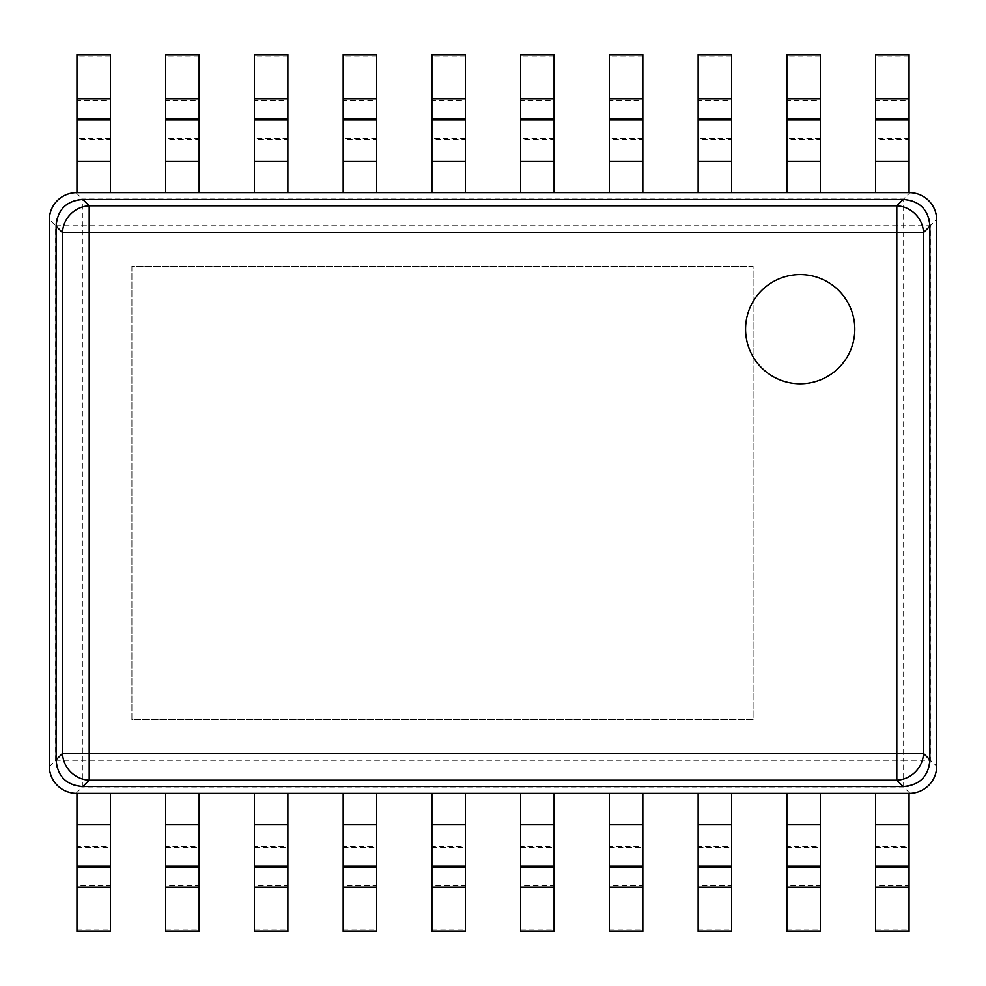 <?xml version="1.0" encoding="UTF-8"?>
<svg xmlns="http://www.w3.org/2000/svg" width="986" height="986" viewBox="0 0 986 986"><rect width="100%" height="100%" fill="white"/><g stroke="black" fill="none" stroke-linecap="round" stroke-linejoin="round"><path stroke-width="0.74" stroke-dasharray="4.93 3.7" d="M936.688 766.64C934.901 782.637 925.99 791.548 909.992 793.348L76.008 793.348C60.01 791.548 51.099 782.637 49.312 766.64L49.312 219.36C51.099 203.362 60.01 194.452 76.008 192.652L909.992 192.652L903.632 199.012L903.632 225.72L930.34 225.72L930.34 760.28L903.632 760.28L903.632 786.988A27.3 26.154 135 0 0 930.34 760.28L936.7 766.048L936.688 219.36C934.901 203.362 925.99 194.452 909.992 192.652M49.312 766.64L55.66 760.28L55.66 225.72L82.368 225.72L82.368 199.012L903.632 199.012A27.3 26.154 45 0 1 930.34 225.72L936.688 219.36M131.902 266.368L131.902 719.632L753.082 719.632L753.082 266.368L131.902 266.368L131.902 719.632L753.082 719.632L753.082 266.368L131.902 266.368L131.902 719.632L753.082 719.632L753.082 266.368L131.902 266.368L131.902 719.632L753.082 719.632L753.082 266.368L131.902 266.368M76.008 793.348L82.368 786.988L82.368 225.72L903.632 225.72L903.632 760.28L55.66 760.28A27.3 26.154 -135 0 0 82.368 786.988L903.632 786.988L909.992 793.348M745.564 329.176A54.612 54.612 0 0 1 800.176 274.564A54.612 54.612 0 0 1 854.788 329.176A54.612 54.612 0 0 1 800.176 383.776A54.612 54.612 0 0 1 745.564 329.176M909.055 139.494L909.055 100.276L875.605 100.276L875.605 192.652L909.055 192.652L909.055 139.494L875.605 139.494M909.055 54.748L909.055 100.276M875.605 54.748L875.605 100.276M909.055 56.128L875.605 56.128M820.315 139.494L820.315 100.276L786.865 100.276L786.865 192.652L820.315 192.652L820.315 139.494L786.865 139.494M820.315 54.748L820.315 100.276M786.865 54.748L786.865 100.276M820.315 56.128L786.865 56.128M731.575 139.494L731.575 100.276L698.125 100.276L698.125 192.652L731.575 192.652L731.575 139.494L698.125 139.494M731.575 54.748L731.575 100.276M698.125 54.748L698.125 100.276M731.575 56.128L698.125 56.128M642.835 139.494L642.835 100.276L609.385 100.276L609.385 192.652L642.835 192.652L642.835 139.494L609.385 139.494M642.835 54.748L642.835 100.276M609.385 54.748L609.385 100.276M642.835 56.128L609.385 56.128M554.095 139.494L554.095 100.276L520.645 100.276L520.645 192.652L554.095 192.652L554.095 139.494L520.645 139.494M554.095 54.748L554.095 100.276M520.645 54.748L520.645 100.276M554.095 56.128L520.645 56.128M465.355 139.494L465.355 100.276L431.905 100.276L431.905 192.652L465.355 192.652L465.355 139.494L431.905 139.494M465.355 54.748L465.355 100.276M431.905 54.748L431.905 100.276M465.355 56.128L431.905 56.128M376.615 139.494L376.615 100.276L343.165 100.276L343.165 192.652L376.615 192.652L376.615 139.494L343.165 139.494M376.615 54.748L376.615 100.276M343.165 54.748L343.165 100.276M376.615 56.128L343.165 56.128M287.875 139.494L287.875 100.276L254.425 100.276L254.425 192.652L287.875 192.652L287.875 139.494L254.425 139.494M287.875 54.748L287.875 100.276M254.425 54.748L254.425 100.276M287.875 56.128L254.425 56.128M199.135 139.494L199.135 100.276L165.685 100.276L165.685 192.652L199.135 192.652L199.135 139.494L165.685 139.494M199.135 54.748L199.135 100.276M165.685 54.748L165.685 100.276M199.135 56.128L165.685 56.128M110.395 139.494L110.395 100.276L76.945 100.276L76.945 192.652L110.395 192.652L110.395 139.494L76.945 139.494M110.395 54.748L110.395 100.276M76.945 54.748L76.945 100.276M110.395 56.128L76.945 56.128M875.605 846.506L875.605 885.724L909.055 885.724L909.055 793.348L875.605 793.348L875.605 846.506L909.055 846.506M875.605 931.252L875.605 885.724M909.055 931.252L909.055 885.724M875.605 929.872L909.055 929.872M786.865 846.506L786.865 885.724L820.315 885.724L820.315 793.348L786.865 793.348L786.865 846.506L820.315 846.506M786.865 931.252L786.865 885.724M820.315 931.252L820.315 885.724M786.865 929.872L820.315 929.872M698.125 846.506L698.125 885.724L731.575 885.724L731.575 793.348L698.125 793.348L698.125 846.506L731.575 846.506M698.125 931.252L698.125 885.724M731.575 931.252L731.575 885.724M698.125 929.872L731.575 929.872M609.385 846.506L609.385 885.724L642.835 885.724L642.835 793.348L609.385 793.348L609.385 846.506L642.835 846.506M609.385 931.252L609.385 885.724M642.835 931.252L642.835 885.724M609.385 929.872L642.835 929.872M520.645 846.506L520.645 885.724L554.095 885.724L554.095 793.348L520.645 793.348L520.645 846.506L554.095 846.506M520.645 931.252L520.645 885.724M554.095 931.252L554.095 885.724M520.645 929.872L554.095 929.872M431.905 846.506L431.905 885.724L465.355 885.724L465.355 793.348L431.905 793.348L431.905 846.506L465.355 846.506M431.905 931.252L431.905 885.724M465.355 931.252L465.355 885.724M431.905 929.872L465.355 929.872M343.165 846.506L343.165 885.724L376.615 885.724L376.615 793.348L343.165 793.348L343.165 846.506L376.615 846.506M343.165 931.252L343.165 885.724M376.615 931.252L376.615 885.724M343.165 929.872L376.615 929.872M254.425 846.506L254.425 885.724L287.875 885.724L287.875 793.348L254.425 793.348L254.425 846.506L287.875 846.506M254.425 931.252L254.425 885.724M287.875 931.252L287.875 885.724M254.425 929.872L287.875 929.872M165.685 846.506L165.685 885.724L199.135 885.724L199.135 793.348L165.685 793.348L165.685 846.506L199.135 846.506M165.685 931.252L165.685 885.724M199.135 931.252L199.135 885.724M165.685 929.872L199.135 929.872M76.945 846.506L76.945 885.724L110.395 885.724L110.395 793.348L76.945 793.348L76.945 846.506L110.395 846.506M76.945 931.252L76.945 885.724M110.395 931.252L110.395 885.724M76.945 929.872L110.395 929.872M76.008 192.652L82.368 199.012A27.3 26.154 -45 0 0 55.66 225.72L49.312 219.36M909.055 138.706L875.605 138.706M909.055 161.174L875.605 161.174M820.315 138.706L786.865 138.706M820.315 161.174L786.865 161.174M731.575 138.706L698.125 138.706M731.575 161.174L698.125 161.174M642.835 138.706L609.385 138.706M642.835 161.174L609.385 161.174M554.095 138.706L520.645 138.706M554.095 161.174L520.645 161.174M465.355 138.706L431.905 138.706M465.355 161.174L431.905 161.174M376.615 138.706L343.165 138.706M376.615 161.174L343.165 161.174M287.875 138.706L254.425 138.706M287.875 161.174L254.425 161.174M199.135 138.706L165.685 138.706M199.135 161.174L165.685 161.174M110.395 138.706L76.945 138.706M110.395 161.174L76.945 161.174M875.605 847.294L909.055 847.294M875.605 824.826L909.055 824.826M786.865 847.294L820.315 847.294M786.865 824.826L820.315 824.826M698.125 847.294L731.575 847.294M698.125 824.826L731.575 824.826M609.385 847.294L642.835 847.294M609.385 824.826L642.835 824.826M520.645 847.294L554.095 847.294M520.645 824.826L554.095 824.826M431.905 847.294L465.355 847.294M431.905 824.826L465.355 824.826M343.165 847.294L376.615 847.294M343.165 824.826L376.615 824.826M254.425 847.294L287.875 847.294M254.425 824.826L287.875 824.826M165.685 847.294L199.135 847.294M165.685 824.826L199.135 824.826M76.945 847.294L110.395 847.294M76.945 824.826L110.395 824.826"/><path stroke-width="1.48" d="M745.564 329.176A54.612 54.612 0 0 1 800.176 274.564A54.612 54.612 0 0 1 854.788 329.176A54.612 54.612 0 0 1 800.176 383.776A54.612 54.612 0 0 1 745.564 329.176M89.196 753.464L89.196 780.172L896.804 780.172L896.804 232.536L89.196 232.536L89.196 753.464L923.512 753.464A27.3 26.154 135 0 1 896.804 780.172L903.164 786.52L82.836 786.52C66.296 785.25 57.398 776.352 56.128 759.812L62.488 753.464L89.196 753.464M56.128 759.812L56.128 226.188C57.398 209.648 66.296 200.75 82.836 199.48L903.164 199.48C919.704 200.75 928.602 209.648 929.872 226.188L923.512 232.536L896.804 232.536L896.804 205.827A27.3 26.154 45 0 1 923.512 232.536L923.512 753.464L929.872 759.812C928.602 776.352 919.704 785.25 903.164 786.52M76.6 192.652L909.4 192.652A27.3 27.3 0 0 1 936.7 219.952L936.7 766.048A27.3 27.3 0 0 1 909.4 793.348L76.6 793.348A27.3 27.3 0 0 1 49.3 766.048L49.3 219.952A27.3 27.3 0 0 1 76.6 192.652M929.872 759.812L929.872 226.188M56.128 226.188L62.488 232.536A27.3 26.154 -45 0 1 89.196 205.827L89.196 232.536L62.488 232.536L62.488 753.464A27.3 26.154 -135 0 0 89.196 780.172L82.836 786.52M875.605 161.174L875.605 192.652L909.055 192.652L909.055 161.174L875.605 161.174L875.605 54.748L909.055 54.748L909.055 161.174M786.865 161.174L786.865 192.652L820.315 192.652L820.315 161.174L786.865 161.174L786.865 54.748L820.315 54.748L820.315 161.174M698.125 161.174L698.125 192.652L731.575 192.652L731.575 161.174L698.125 161.174L698.125 54.748L731.575 54.748L731.575 161.174M609.385 161.174L609.385 192.652L642.835 192.652L642.835 161.174L609.385 161.174L609.385 54.748L642.835 54.748L642.835 161.174M520.645 161.174L520.645 192.652L554.095 192.652L554.095 161.174L520.645 161.174L520.645 54.748L554.095 54.748L554.095 161.174M431.905 161.174L431.905 192.652L465.355 192.652L465.355 161.174L431.905 161.174L431.905 54.748L465.355 54.748L465.355 161.174M343.165 161.174L343.165 192.652L376.615 192.652L376.615 161.174L343.165 161.174L343.165 54.748L376.615 54.748L376.615 161.174M254.425 161.174L254.425 192.652L287.875 192.652L287.875 161.174L254.425 161.174L254.425 54.748L287.875 54.748L287.875 161.174M165.685 161.174L165.685 192.652L199.135 192.652L199.135 161.174L165.685 161.174L165.685 54.748L199.135 54.748L199.135 161.174M76.945 161.174L76.945 192.652L110.395 192.652L110.395 161.174L76.945 161.174L76.945 54.748L110.395 54.748L110.395 161.174M909.055 824.826L909.055 793.348L875.605 793.348L875.605 824.826L909.055 824.826L909.055 931.252L875.605 931.252L875.605 824.826M820.315 824.826L820.315 793.348L786.865 793.348L786.865 824.826L820.315 824.826L820.315 931.252L786.865 931.252L786.865 824.826M731.575 824.826L731.575 793.348L698.125 793.348L698.125 824.826L731.575 824.826L731.575 931.252L698.125 931.252L698.125 824.826M642.835 824.826L642.835 793.348L609.385 793.348L609.385 824.826L642.835 824.826L642.835 931.252L609.385 931.252L609.385 824.826M554.095 824.826L554.095 793.348L520.645 793.348L520.645 824.826L554.095 824.826L554.095 931.252L520.645 931.252L520.645 824.826M465.355 824.826L465.355 793.348L431.905 793.348L431.905 824.826L465.355 824.826L465.355 931.252L431.905 931.252L431.905 824.826M376.615 824.826L376.615 793.348L343.165 793.348L343.165 824.826L376.615 824.826L376.615 931.252L343.165 931.252L343.165 824.826M287.875 824.826L287.875 793.348L254.425 793.348L254.425 824.826L287.875 824.826L287.875 931.252L254.425 931.252L254.425 824.826M199.135 824.826L199.135 793.348L165.685 793.348L165.685 824.826L199.135 824.826L199.135 931.252L165.685 931.252L165.685 824.826M110.395 824.826L110.395 793.348L76.945 793.348L76.945 824.826L110.395 824.826L110.395 931.252L76.945 931.252L76.945 824.826M903.164 199.48L896.804 205.827L89.196 205.827L82.836 199.48M909.055 119.848L875.605 119.848M909.055 119.059L875.605 119.059M909.055 98.896L875.605 98.896M820.315 119.848L786.865 119.848M820.315 119.059L786.865 119.059M820.315 98.896L786.865 98.896M731.575 119.848L698.125 119.848M731.575 119.059L698.125 119.059M731.575 98.896L698.125 98.896M642.835 119.848L609.385 119.848M642.835 119.059L609.385 119.059M642.835 98.896L609.385 98.896M554.095 119.848L520.645 119.848M554.095 119.059L520.645 119.059M554.095 98.896L520.645 98.896M465.355 119.848L431.905 119.848M465.355 119.059L431.905 119.059M465.355 98.896L431.905 98.896M376.615 119.848L343.165 119.848M376.615 119.059L343.165 119.059M376.615 98.896L343.165 98.896M287.875 119.848L254.425 119.848M287.875 119.059L254.425 119.059M287.875 98.896L254.425 98.896M199.135 119.848L165.685 119.848M199.135 119.059L165.685 119.059M199.135 98.896L165.685 98.896M110.395 119.848L76.945 119.848M110.395 119.059L76.945 119.059M110.395 98.896L76.945 98.896M875.605 866.152L909.055 866.152M875.605 866.94L909.055 866.94M875.605 887.104L909.055 887.104M786.865 866.152L820.315 866.152M786.865 866.94L820.315 866.94M786.865 887.104L820.315 887.104M698.125 866.152L731.575 866.152M698.125 866.94L731.575 866.94M698.125 887.104L731.575 887.104M609.385 866.152L642.835 866.152M609.385 866.94L642.835 866.94M609.385 887.104L642.835 887.104M520.645 866.152L554.095 866.152M520.645 866.94L554.095 866.94M520.645 887.104L554.095 887.104M431.905 866.152L465.355 866.152M431.905 866.94L465.355 866.94M431.905 887.104L465.355 887.104M343.165 866.152L376.615 866.152M343.165 866.94L376.615 866.94M343.165 887.104L376.615 887.104M254.425 866.152L287.875 866.152M254.425 866.94L287.875 866.94M254.425 887.104L287.875 887.104M165.685 866.152L199.135 866.152M165.685 866.94L199.135 866.94M165.685 887.104L199.135 887.104M76.945 866.152L110.395 866.152M76.945 866.94L110.395 866.94M76.945 887.104L110.395 887.104"/></g></svg>
